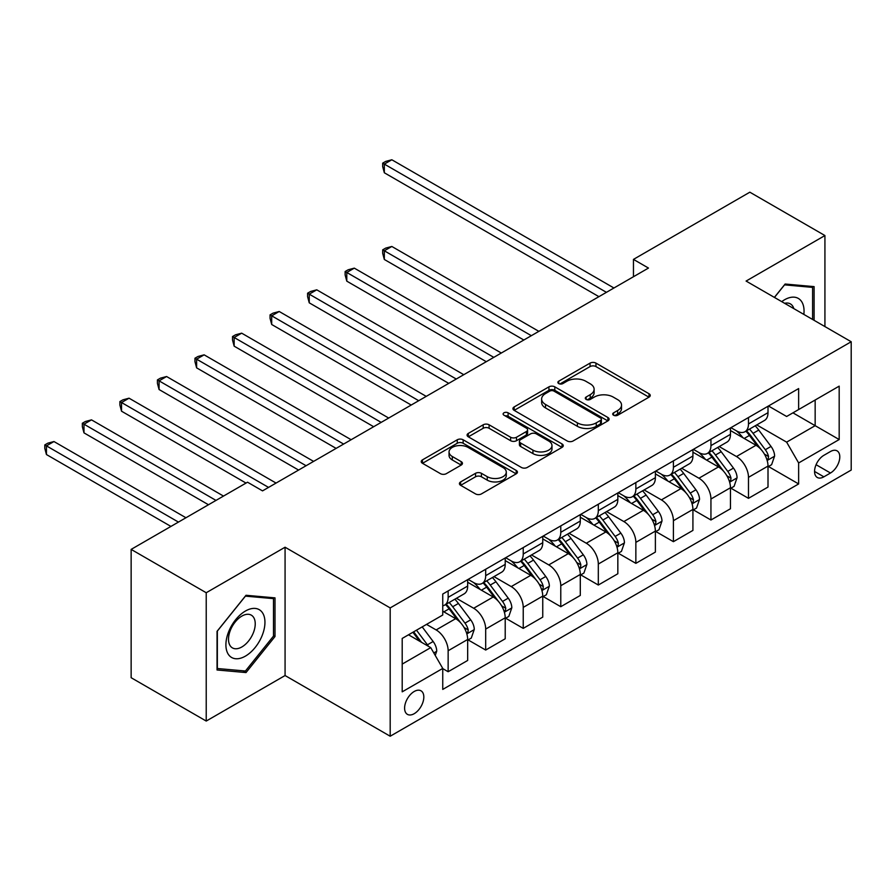 <?xml version="1.0" encoding="UTF-8"?>
<svg xmlns="http://www.w3.org/2000/svg" width="896" height="896" viewBox="0 0 896 896"><rect width="100%" height="100%" fill="white"/><g stroke="black" fill="none" stroke-linecap="round" stroke-linejoin="round"><path stroke-width="1.34" d="M613.57 415.229A2.923 1.68 0 0 0 617.691 415.229L649.018 397.152A4.166 2.408 0 0 0 650.238 395.45A4.166 2.408 0 0 0 649.018 393.747L595.952 363.115A4.166 2.408 0 0 0 590.061 363.115L558.734 381.192A2.923 1.68 0 0 0 557.883 382.39A2.923 1.68 0 0 0 558.734 383.578A2.923 1.68 0 0 0 562.867 383.578L566.922 381.237A13.339 7.706 0 0 1 585.782 381.237L590.206 383.79A13.339 7.706 0 0 1 594.115 389.234A13.339 7.706 0 0 1 590.206 394.677L586.152 397.018A2.923 1.68 0 0 0 585.301 398.216A2.923 1.68 0 0 0 586.152 399.403A2.923 1.68 0 0 0 590.285 399.403L594.328 397.062A13.339 7.706 0 0 1 613.2 397.062L617.624 399.616A13.339 7.706 0 0 1 621.533 405.059A13.339 7.706 0 0 1 617.624 410.514L613.57 412.854A2.923 1.68 0 0 0 612.718 414.042A2.923 1.68 0 0 0 613.57 415.229L613.57 412.854M414.21 713.686A13.597 7.851 120 0 0 423.091 701.714A13.597 7.851 120 0 0 421.008 690.816A13.597 7.851 120 0 0 414.21 691.488A13.597 7.851 120 0 0 405.328 703.472A13.597 7.851 120 0 0 407.411 714.358A13.597 7.851 120 0 0 414.21 713.686M460.645 481.914A4.166 2.408 0 0 0 459.424 483.616A4.166 2.408 0 0 0 460.645 485.318L475.53 493.909A4.166 2.408 0 0 0 481.421 493.909L516.208 473.827A4.166 2.408 0 0 0 517.429 472.125A4.166 2.408 0 0 0 516.208 470.422L463.142 439.79A4.166 2.408 0 0 0 457.251 439.79L422.464 459.872A4.166 2.408 0 0 0 421.243 461.574A4.166 2.408 0 0 0 422.464 463.277L440.451 473.659A4.166 2.408 0 0 0 446.342 473.659L461.227 465.058A4.166 2.408 0 0 0 462.448 463.355A4.166 2.408 0 0 0 461.227 461.653L452.312 456.512A11.155 6.44 0 0 1 449.053 451.954A11.155 6.44 0 0 1 455.93 446.006A11.155 6.44 0 0 1 468.082 447.406L503.014 467.566A11.155 6.44 0 0 1 506.285 472.125A11.155 6.44 0 0 1 499.397 478.072A11.155 6.44 0 0 1 487.245 476.672L481.421 473.312A4.166 2.408 0 0 0 475.53 473.312L460.645 481.914L460.645 485.318M285.074 547.221L206.226 592.738L131.141 549.394L131.141 677.712L206.226 721.056L285.074 675.539L390.186 736.232L390.186 607.914L285.074 547.221L285.074 675.539M824.925 326.581L824.925 235.547L746.088 281.064L851.2 341.746L390.186 607.914M824.925 235.547L749.84 192.192L633.461 259.392L633.461 276.73M131.141 549.394L247.531 482.205L262.539 490.874L648.469 268.061L633.461 259.392M567.213 440.978A4.166 2.408 0 0 0 573.104 440.978L607.891 420.896A4.166 2.408 0 0 0 609.112 419.194A4.166 2.408 0 0 0 607.891 417.491L554.826 386.848A4.166 2.408 0 0 0 548.934 386.848L514.147 406.941A4.166 2.408 0 0 0 512.926 408.643A4.166 2.408 0 0 0 514.147 410.346L567.213 440.978M505.142 415.867A2.923 1.68 0 0 1 508.099 416.282L508.099 412.81L562.05 443.957A4.166 2.408 0 0 1 563.27 445.659A4.166 2.408 0 0 1 562.05 447.362L527.262 467.443A4.166 2.408 0 0 1 521.371 467.443L468.306 436.811L468.306 433.406A4.166 2.408 0 0 0 467.085 435.109A4.166 2.408 0 0 0 468.306 436.811M468.306 433.406L483.19 424.805A4.166 2.408 0 0 1 489.093 424.805L510.608 437.237A4.166 2.408 0 0 0 516.51 437.237L526.378 431.536A4.166 2.408 0 0 0 527.598 429.834A4.166 2.408 0 0 0 526.378 428.131L503.978 415.195A2.923 1.68 0 0 1 503.126 413.997A2.923 1.68 0 0 1 504.93 412.44A2.923 1.68 0 0 1 508.099 412.81M830.48 451.517L823.872 455.325A13.171 7.605 120 0 0 815.27 466.928A13.171 7.605 120 0 0 817.286 477.478A13.171 7.605 120 0 0 823.872 476.829L830.48 473.01A13.171 7.605 120 0 0 839.082 461.406A13.171 7.605 120 0 0 837.066 450.856A13.171 7.605 120 0 0 830.48 451.517M390.186 736.232L851.2 470.064L851.2 341.746M768.454 405.989L786.632 416.483L798.638 409.55L798.638 388.573L442.747 594.048L442.747 615.026L402.203 638.434L402.203 691.835L442.747 668.427L442.747 689.416L798.638 483.941L798.638 462.952L786.632 442.142L756.762 424.906M798.638 409.55L839.182 386.142L839.182 439.544L798.638 462.952M206.226 592.738L206.226 721.056M792.938 412.843L815.158 425.678L815.158 400.008L839.182 386.142M786.632 442.142L815.158 425.678L839.182 439.544M402.203 664.093L430.73 647.629L408.509 634.794M442.747 668.606L448.146 671.731L448.146 650.742A16.99 9.811 -120 0 0 436.139 629.933L426.53 624.389M448.146 671.731L467.667 660.453L467.667 639.475A16.99 9.811 -120 0 0 455.661 618.666L442.747 611.206M468.126 639.912L485.688 650.048L485.688 629.07A16.99 9.811 -120 0 0 473.682 608.261L456.434 598.304M485.688 650.048L505.21 638.781L505.21 617.803A16.99 9.811 -120 0 0 493.203 596.994L467.667 582.254M505.669 618.229L523.23 628.376L523.23 607.398A16.99 9.811 -120 0 0 511.224 586.589L493.976 576.632M523.23 628.376L542.752 617.109L542.752 596.12A16.99 9.811 -120 0 0 530.746 575.322L505.21 560.582M543.211 596.557L560.773 606.704L560.773 585.715A16.99 9.811 -120 0 0 548.766 564.917L531.518 554.949M560.773 606.704L580.294 595.437L580.294 574.448A16.99 9.811 -120 0 0 568.288 553.638L542.752 538.899M580.754 574.885L598.315 585.032L598.315 564.043A16.99 9.811 -120 0 0 586.309 543.234L569.061 533.277M598.315 585.032L617.837 573.754L617.837 552.776A16.99 9.811 -120 0 0 605.83 531.966L580.294 517.227M618.285 553.213L635.858 563.349L635.858 542.371A16.99 9.811 -120 0 0 623.851 521.562L606.592 511.605M635.858 563.349L655.379 552.082L655.379 531.104A16.99 9.811 -120 0 0 643.373 510.294L617.837 495.555M655.827 531.53L673.4 541.677L673.4 520.699A16.99 9.811 -120 0 0 661.394 499.89L644.134 489.933M673.4 541.677L692.922 530.41L692.922 509.421A16.99 9.811 -120 0 0 680.915 488.622L655.379 473.883M693.37 509.858L710.942 520.005L710.942 499.027A16.99 9.811 -120 0 0 698.925 478.218L681.677 468.261M710.942 520.005L730.464 508.738L730.464 487.749A16.99 9.811 -120 0 0 718.446 466.939L692.922 452.2M730.912 488.186L748.485 498.333L748.485 477.344A16.99 9.811 -120 0 0 736.467 456.534L719.219 446.578M748.485 498.333L768.006 487.054L768.006 466.077A16.99 9.811 -120 0 0 755.989 445.267L730.464 430.528M730.912 427.672L736.467 430.875A16.99 9.811 -120 0 0 744.968 431.715A16.99 9.811 -120 0 0 748.485 423.942L748.485 417.525M693.37 449.344L698.925 452.547A16.99 9.811 -120 0 0 707.426 453.398A16.99 9.811 -120 0 0 710.942 445.614L710.942 439.197M655.827 471.016L661.394 474.23A16.99 9.811 -120 0 0 669.883 475.07A16.99 9.811 -120 0 0 673.4 467.286L673.4 460.869M618.285 492.688L623.851 495.902A16.99 9.811 -120 0 0 632.341 496.742A16.99 9.811 -120 0 0 635.858 488.97L635.858 482.552M580.742 514.371L586.309 517.574A16.99 9.811 -120 0 0 594.798 518.414A16.99 9.811 -120 0 0 598.315 510.642L598.315 504.224M543.211 536.043L548.766 539.246A16.99 9.811 -120 0 0 557.256 540.086A16.99 9.811 -120 0 0 560.773 532.314L560.773 525.896M505.669 557.715L511.224 560.93A16.99 9.811 -120 0 0 519.714 561.77A16.99 9.811 -120 0 0 523.23 553.986L523.23 547.568M468.126 579.387L473.682 582.602A16.99 9.811 -120 0 0 482.171 583.442A16.99 9.811 -120 0 0 485.688 575.658L485.688 569.251M768.454 466.514L798.638 483.941M744.968 431.715L764.49 420.448A16.99 9.811 -120 0 0 768.006 412.675L768.006 406.258M707.426 453.398L726.947 442.12A16.99 9.811 -120 0 0 730.464 434.347L730.464 427.93M669.883 475.07L689.405 463.792A16.99 9.811 -120 0 0 692.922 456.019L692.922 449.602M632.341 496.742L651.862 485.475A16.99 9.811 -120 0 0 655.379 477.691L655.379 471.274M594.798 518.414L614.32 507.147A16.99 9.811 -120 0 0 617.837 499.363L617.837 492.957M557.256 540.086L576.778 528.819A16.99 9.811 -120 0 0 580.294 521.046L580.294 514.629M519.714 561.77L539.235 550.491A16.99 9.811 -120 0 0 542.752 542.718L542.752 536.301M482.171 583.442L501.693 572.174A16.99 9.811 -120 0 0 505.21 564.39L505.21 557.973M442.747 605.797A16.99 9.811 -120 0 0 444.629 605.114L464.15 593.846A16.99 9.811 -120 0 0 467.667 586.062L467.667 579.656M444.629 605.114A16.99 9.811 -120 0 0 448.146 597.341L448.146 590.923M430.73 647.629L442.747 668.427M814.106 320.331L814.106 286.619L785.131 284.032L774.379 297.405M217.045 669.984L246.019 672.571L275.005 636.518L275.005 597.867L246.019 595.28L217.045 631.333L217.045 669.984M273.504 635.645L275.005 636.518M242.962 670.802L246.019 672.571M614.734 415.643L617.624 413.974A13.339 7.706 0 0 0 621.533 408.531L621.533 405.059M594.115 389.234L594.115 392.706A13.339 7.706 0 0 1 590.206 398.149L587.317 399.818M648.962 397.186L595.952 366.576A4.166 2.408 0 0 0 590.061 366.576L559.899 383.992M607.835 420.93L554.826 390.32A4.166 2.408 0 0 0 548.934 390.32L514.203 410.368M600.522 420.381A2.923 1.68 0 0 0 601.384 419.194A2.923 1.68 0 0 0 600.522 417.995L553.941 391.104A2.923 1.68 0 0 0 549.819 391.104L545.541 393.579A13.339 7.706 0 0 0 541.632 399.022A13.339 7.706 0 0 0 545.541 404.466L577.382 422.856A13.339 7.706 0 0 0 596.254 422.856L600.522 420.381L600.522 423.853A2.923 1.68 0 0 0 601.384 422.654L601.384 419.194M541.632 399.022L541.632 402.494A13.339 7.706 0 0 0 545.541 407.938L545.541 404.466M600.522 423.853L596.254 426.317A13.339 7.706 0 0 1 577.382 426.317L545.541 407.938M468.362 436.834L483.19 428.277L483.19 424.805M527.598 429.834L527.598 433.294A4.166 2.408 0 0 1 526.378 434.997L516.51 440.698A4.166 2.408 0 0 1 510.608 440.698L489.093 428.277A4.166 2.408 0 0 0 483.19 428.277M508.099 416.282L561.994 447.395M532.941 450.128A11.155 6.44 0 0 0 545.093 451.517A11.155 6.44 0 0 0 551.981 445.57A11.155 6.44 0 0 0 548.71 441.022L536.402 433.91A4.166 2.408 0 0 0 530.51 433.91L520.632 439.611A4.166 2.408 0 0 0 519.411 441.314A4.166 2.408 0 0 0 520.632 443.016L532.941 450.128L532.941 453.589A11.155 6.44 0 0 0 545.093 454.989A11.155 6.44 0 0 0 551.981 449.042L551.981 445.57M519.411 441.314L519.411 444.786A4.166 2.408 0 0 0 520.632 446.488L520.632 443.016M532.941 453.589L520.632 446.488M506.285 472.125L506.285 475.597A11.155 6.44 0 0 1 499.397 481.544A11.155 6.44 0 0 1 487.245 480.144L481.421 476.784A4.166 2.408 0 0 0 475.53 476.784L460.701 485.341M449.053 451.954L449.053 455.426A11.155 6.44 0 0 0 452.312 459.973L452.312 456.512M461.171 465.091L452.312 459.973M516.152 473.861L463.142 443.251A4.166 2.408 0 0 0 457.251 443.251L422.52 463.31M768.006 466.771L771.613 464.688L774.614 456.019A11.256 6.496 -120 0 0 771.019 446.432L758.755 430.058A32.491 18.76 -120 0 0 755.205 425.813M742.997 437.763A32.491 18.76 -120 0 0 736.344 430.808M766.987 459.872L768.286 458.461L768.533 456.501A11.256 6.496 -120 0 0 765.318 449.725L753.043 433.35A32.491 18.76 -120 0 0 749.493 429.106M746.48 430.853A26.97 15.568 60 0 1 750.904 435.882L761.286 449.747M538.854 331.352L391.832 246.467L384.328 250.802L384.328 259.47L523.835 340.021M745.898 431.178A32.491 18.76 60 0 1 749.437 435.434L757.602 446.32M384.328 259.47L382.682 253.322L382.682 249.85L531.339 335.686M382.682 249.85L385.683 248.114L391.832 246.467M606.424 292.331L384.328 164.102L391.832 159.768L613.939 287.997M598.92 296.666L384.328 172.771L384.328 164.102L382.682 163.15L385.683 161.414L391.832 159.768M384.328 172.771L382.682 166.622L382.682 163.15M730.464 488.443L734.07 486.36L737.072 477.691A11.256 6.496 -120 0 0 733.477 468.104L721.213 451.73A32.491 18.76 -120 0 0 717.662 447.485M705.454 459.446A32.491 18.76 -120 0 0 698.802 452.48M729.445 481.555L730.744 480.133L730.99 478.173A11.256 6.496 -120 0 0 727.776 471.408L715.501 455.022A32.491 18.76 -120 0 0 711.962 450.778M708.938 452.525A26.97 15.568 60 0 1 713.362 457.554L723.744 471.419M501.312 353.024L354.301 268.139L346.786 272.485L346.786 281.154L486.293 361.693M708.355 452.861A32.491 18.76 60 0 1 711.894 457.106L720.059 467.992M346.786 281.154L345.139 274.994L345.139 271.522L493.797 357.358M345.139 271.522L348.141 269.797L354.301 268.139M692.922 510.115L696.528 508.043L699.53 499.363A11.256 6.496 -120 0 0 695.934 489.787L683.67 473.402A32.491 18.76 -120 0 0 680.12 469.157M667.912 481.118A32.491 18.76 -120 0 0 661.259 474.152M691.902 503.227L693.202 501.816L693.448 499.845A11.256 6.496 -120 0 0 690.234 493.08L677.958 476.694A32.491 18.76 -120 0 0 674.419 472.45M671.395 474.197A26.97 15.568 60 0 1 675.819 479.226L686.202 493.091M463.77 374.696L316.758 289.822L309.243 294.157L309.243 302.826L448.75 383.365M670.813 474.533A32.491 18.76 60 0 1 674.352 478.778L682.517 489.664M309.243 302.826L307.597 296.666L307.597 293.205L456.254 379.03M307.597 293.205L310.598 291.469L316.758 289.822M655.379 531.798L658.986 529.715L661.987 521.046A11.256 6.496 -120 0 0 658.392 511.459L646.128 495.074A32.491 18.76 -120 0 0 642.578 490.829M630.37 502.79A32.491 18.76 -120 0 0 623.717 495.824M654.36 524.899L655.67 523.488L655.906 521.528A11.256 6.496 -120 0 0 652.691 514.752L640.416 498.366A32.491 18.76 -120 0 0 636.877 494.122M633.853 495.869A26.97 15.568 60 0 1 638.277 500.909L648.659 514.763M426.227 396.368L279.216 311.494L271.701 315.829L271.701 324.498L411.208 405.037M633.27 496.205A32.491 18.76 60 0 1 636.81 500.45L644.974 511.347M271.701 324.498L270.054 318.338L270.054 314.877L418.712 400.702M270.054 314.877L273.056 313.141L279.216 311.494M617.837 553.47L621.443 551.387L624.445 542.718A11.256 6.496 -120 0 0 620.85 533.131L608.586 516.757A32.491 18.76 -120 0 0 605.035 512.501M592.827 524.462A32.491 18.76 -120 0 0 586.186 517.507M616.818 546.571L618.128 545.16L618.374 543.2A11.256 6.496 -120 0 0 615.149 536.424L602.874 520.05A32.491 18.76 -120 0 0 599.334 515.805M596.31 517.541A26.97 15.568 60 0 1 600.734 522.581L611.117 536.446M388.685 418.04L241.674 333.166L234.158 337.501L234.158 346.17L373.666 426.72M595.728 517.877A32.491 18.76 60 0 1 599.267 522.133L607.432 533.019M234.158 346.17L232.512 340.021L232.512 336.549L381.17 422.386M232.512 336.549L235.514 334.813L241.674 333.166M803.846 314.406A27.608 15.938 120 0 0 801.427 301.302A27.608 15.938 120 0 0 781.726 301.638M793.822 308.627A18.906 10.909 120 0 0 792.546 305.883A18.906 10.909 120 0 0 790.418 303.912A18.906 10.909 120 0 0 784.638 303.318M784.47 284.85L812.605 287.392L812.605 319.469M810.746 286.328L812.605 287.392M774.446 297.438L784.526 284.883M245.426 611.038A27.608 15.938 120 0 0 225.904 644.851A27.608 15.938 120 0 0 245.426 656.118A27.608 15.938 120 0 0 264.947 622.306A27.608 15.938 120 0 0 245.426 611.038M241.864 616.09A18.906 10.909 120 0 0 229.522 632.744A18.906 10.909 120 0 0 232.422 647.898A18.906 10.909 120 0 0 241.864 646.957A18.906 10.909 120 0 0 254.218 630.302A18.906 10.909 120 0 0 251.317 615.16A18.906 10.909 120 0 0 241.864 616.09M273.504 636.082L245.426 671.014L217.347 668.517L217.347 631.064L245.426 596.131L273.504 598.64L273.504 636.082M271.645 597.565L273.504 598.64M580.294 575.142L583.901 573.059L586.902 564.39A11.256 6.496 -120 0 0 583.307 554.803L571.043 538.429A32.491 18.76 -120 0 0 567.493 534.184M555.285 546.146A32.491 18.76 -120 0 0 548.643 539.179M579.275 568.254L580.586 566.832L580.832 564.872A11.256 6.496 -120 0 0 577.606 558.107L565.331 541.722A32.491 18.76 -120 0 0 561.792 537.477M558.768 539.224A26.97 15.568 60 0 1 563.192 544.253L573.574 558.118M351.142 439.723L204.131 354.838L196.616 359.173L196.616 367.853L336.123 448.392M558.186 539.56A32.491 18.76 60 0 1 561.725 543.805L569.89 554.691M196.616 367.853L194.97 361.693L194.97 358.221L343.627 444.058M194.97 358.221L197.971 356.485L204.131 354.838M542.752 596.814L546.358 594.742L549.36 586.062A11.256 6.496 -120 0 0 545.765 576.486L533.501 560.101A32.491 18.76 -120 0 0 529.95 555.856M517.754 567.818A32.491 18.76 -120 0 0 511.101 560.851M541.733 589.926L543.043 588.515L543.29 586.544A11.256 6.496 -120 0 0 540.064 579.779L527.789 563.394A32.491 18.76 -120 0 0 524.25 559.149M521.226 560.896A26.97 15.568 60 0 1 525.65 565.925L536.032 579.79M313.6 461.395L166.589 376.522L159.074 380.856L159.074 389.525L298.581 470.064M520.643 561.232A32.491 18.76 60 0 1 524.194 565.477L532.347 576.363M159.074 389.525L157.427 383.365L157.427 379.904L306.085 465.73M157.427 379.904L160.429 378.168L166.589 376.522M505.21 618.498L508.816 616.414L511.818 607.746A11.256 6.496 -120 0 0 508.234 598.158L495.958 581.773A32.491 18.76 -120 0 0 492.408 577.528M480.211 589.49A32.491 18.76 -120 0 0 473.558 582.523M504.19 611.598L505.501 610.187L505.747 608.216A11.256 6.496 -120 0 0 502.522 601.451L490.246 585.066A32.491 18.76 -120 0 0 486.707 580.821M483.683 582.568A26.97 15.568 60 0 1 488.107 587.608L498.49 601.462M276.058 483.067L129.046 398.194L121.531 402.528L121.531 411.197L246.019 483.067M483.101 582.904A32.491 18.76 60 0 1 486.651 587.149L494.805 598.046M121.531 411.197L119.885 405.037L119.885 401.576L268.554 487.402M119.885 401.576L122.886 399.84L129.046 398.194M467.667 640.17L471.274 638.086L474.275 629.418A11.256 6.496 -120 0 0 470.691 619.83L458.416 603.456A32.491 18.76 -120 0 0 454.866 599.2M466.648 633.27L467.958 631.859L468.205 629.899A11.256 6.496 -120 0 0 464.979 623.123L452.704 606.749A32.491 18.76 -120 0 0 449.165 602.504M446.141 604.24A26.97 15.568 60 0 1 450.565 609.28L460.947 623.146M223.496 496.07L91.504 419.866L83.989 424.2L83.989 432.869L208.477 504.739M445.558 604.576A32.491 18.76 60 0 1 449.109 608.821L457.262 619.718M83.989 432.869L82.342 426.72L82.342 423.248L215.992 500.405M82.342 423.248L85.344 421.512L91.504 419.866M435.232 655.424L436.733 651.09A11.256 6.496 -120 0 0 433.149 641.502L422.195 626.886M185.954 517.754L53.962 441.538L46.446 445.872L46.446 454.541L170.934 526.422M428.456 646.318A11.256 6.496 -120 0 0 427.437 644.806L416.483 630.179M413.672 631.814L421.534 642.32M412.888 632.262L419.552 641.178M46.446 454.541L44.8 448.392L44.8 444.92L178.45 522.088M44.8 444.92L47.802 443.184L53.962 441.538M436.139 629.933L455.661 618.666M473.682 608.261L493.203 596.994M511.224 586.589L530.746 575.322M548.766 564.917L568.288 553.638M586.309 543.234L605.83 531.966M623.851 521.562L643.373 510.294M661.394 499.89L680.915 488.622M698.925 478.218L718.446 466.939M736.467 456.534L755.989 445.267M748.485 423.942L768.006 412.675M748.485 477.344L768.006 466.077M710.942 499.027L730.464 487.749M710.942 445.614L730.464 434.347M673.4 520.699L692.922 509.421M673.4 467.286L692.922 456.019M635.858 542.371L655.379 531.104M635.858 488.97L655.379 477.691M598.315 564.043L617.837 552.776M598.315 510.642L617.837 499.363M560.773 585.715L580.294 574.448M560.773 532.314L580.294 521.046M523.23 607.398L542.752 596.12M523.23 553.986L542.752 542.718M485.688 629.07L505.21 617.803M485.688 575.658L505.21 564.39M448.146 650.742L467.667 639.475M448.146 597.341L467.667 586.062M816.077 464.699L830.48 473.01M814.554 471.453L823.872 476.829M617.624 413.974L617.624 410.514M586.152 399.403L586.152 397.018M590.206 398.149L590.206 394.677M558.734 383.578L558.734 381.192M590.061 366.576L590.061 363.115M595.952 366.576L595.952 363.115M649.018 397.152L649.018 393.747M514.147 410.346L514.147 406.941M548.934 390.32L548.934 386.848M554.826 390.32L554.826 386.848M607.891 420.896L607.891 417.491M577.382 426.317L577.382 422.856M596.254 426.317L596.254 422.856M489.093 428.277L489.093 424.805M510.608 440.698L510.608 437.237M516.51 440.698L516.51 437.237M526.378 434.997L526.378 431.536M562.05 447.362L562.05 443.957M475.53 476.784L475.53 473.312M481.421 476.784L481.421 473.312M487.245 480.144L487.245 476.672M461.227 465.058L461.227 461.653M422.464 463.277L422.464 459.872M457.251 443.251L457.251 439.79M463.142 443.251L463.142 439.79M516.208 473.827L516.208 470.422M767.166 460.488L774.536 456.232M753.043 433.35L758.755 430.058M744.195 438.458L749.437 435.434M765.318 449.725L771.019 446.432M764.422 454.126L768.533 456.501M729.624 482.171L736.994 477.915M715.501 455.022L721.213 451.73M706.653 460.13L711.894 457.106M727.776 471.408L733.477 468.104M726.88 475.798L730.99 478.173M692.082 503.843L699.451 499.587M677.958 476.694L683.67 473.402M669.11 481.802L674.352 478.778M690.234 493.08L695.934 489.787M689.338 497.47L693.448 499.845M654.539 525.515L661.909 521.259M640.416 498.366L646.128 495.074M631.568 503.485L636.81 500.45M652.691 514.752L658.392 511.459M651.795 519.154L655.906 521.528M616.997 547.187L624.366 542.931M602.874 520.05L608.586 516.757M594.026 525.157L599.267 522.133M615.149 536.424L620.85 533.131M614.253 540.826L618.374 543.2M579.454 568.87L586.835 564.614M565.331 541.722L571.043 538.429M556.483 546.829L561.725 543.805M577.606 558.107L583.307 554.803M576.71 562.498L580.832 564.872M541.912 590.542L549.293 586.286M527.789 563.394L533.501 560.101M518.941 568.501L524.194 565.477M540.064 579.779L545.765 576.486M539.168 584.17L543.29 586.544M504.37 612.214L511.75 607.958M490.246 585.066L495.958 581.773M481.398 590.184L486.651 587.149M502.522 601.451L508.234 598.158M501.626 605.842L505.747 608.216M466.827 633.886L474.208 629.63M452.704 606.749L458.416 603.456M443.856 611.856L449.109 608.821M464.979 623.123L470.691 619.83M464.083 627.525L468.205 629.899M433.81 652.96L436.666 651.314M427.437 644.806L433.149 641.502"/></g></svg>
